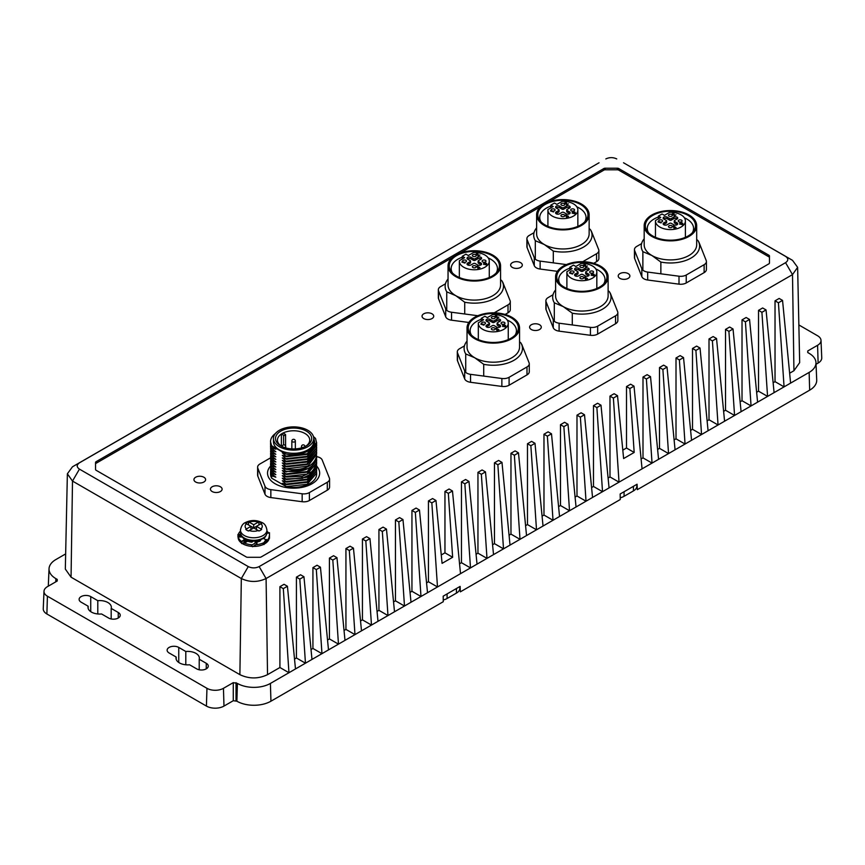 <?xml version="1.0" encoding="UTF-8"?>
<svg xmlns="http://www.w3.org/2000/svg" width="865" height="865" viewBox="0 0 865 865"><rect width="100%" height="100%" fill="white"/><g stroke="black" fill="none" stroke-linecap="round" stroke-linejoin="round"><path stroke-width="1.3" d="M443.258 599.964A11.667 6.736 0 0 0 447.086 598.494L456.439 593.098A11.667 6.736 0 0 0 459.856 588.33L459.856 586.546M620.227 497.786A11.667 6.736 0 0 0 624.065 496.315L633.418 490.92A11.667 6.736 0 0 0 636.835 486.152L636.835 484.368M531.326 329.522A5.839 3.374 0 0 0 537.684 330.246A5.839 3.374 0 0 0 541.285 327.143A5.839 3.374 0 0 0 539.576 324.753A5.839 3.374 0 0 0 533.218 324.029A5.839 3.374 0 0 0 529.607 327.143A5.839 3.374 0 0 0 531.326 329.522M798.86 324.948L817.587 335.761A11.667 6.736 180 0 1 821.004 340.356A11.667 6.736 180 0 1 817.587 345.286L807.759 350.963L807.759 352.552L809.132 353.342A23.344 13.472 180 0 1 815.965 362.543A23.344 13.472 180 0 1 809.132 372.404L270.41 683.426A23.344 13.472 180 0 1 237.41 683.426L233.28 682.636L223.451 688.313A11.667 6.736 180 0 1 206.951 688.313L47.413 596.201A11.667 6.736 180 0 1 43.996 591.271L43.25 608.733A12.413 7.169 0 0 0 46.883 613.977L206.421 706.078A12.413 7.169 0 0 0 223.981 706.078L233.28 700.715L236.88 701.201A24.09 13.905 0 0 0 270.94 701.201L443.28 601.705L443.183 596.169L460.115 586.394L460.342 591.855L620.259 499.527L620.162 493.991L637.083 484.216L637.321 489.677L637.083 484.216M815.965 362.543L816.711 379.995A24.09 13.905 0 0 1 809.662 390.169L637.321 489.677M816.041 364.262L818.117 363.062A12.413 7.169 0 0 0 821.75 357.818L821.004 340.356M807.759 352.552L807.759 350.963L807.856 352.606M793.94 370.728L792.502 274.616L797.627 267.328L799.671 362.63L793.94 370.728L789.637 373.226M43.996 591.271A11.667 6.736 180 0 1 47.413 586.675L57.241 580.999L57.241 579.409L55.868 578.62A23.344 13.472 180 0 1 49.035 568.759A23.344 13.472 180 0 1 55.868 559.558L65.654 553.903M72.498 466.776L79.439 462.829C76.488 464.916 76.488 467.014 79.439 469.122L72.498 481.07L71.06 577.182L239.886 674.657L241.324 578.534L72.498 481.07L67.373 473.782L72.498 466.776L599.056 162.771M57.144 581.053L57.241 579.409L57.241 580.999M71.06 577.182L65.329 569.073L67.373 473.782M239.886 674.657C249.109 679.003 258.332 679.003 267.534 674.657L279.914 667.51L279.914 586.675L284.044 584.297L287.429 586.254L295.484 668.959M287.429 586.254L283.309 588.633L288.953 672.721L279.914 667.51M196.636 668.85A6.812 3.925 0 0 0 204.054 669.705A6.812 3.925 0 0 0 208.26 666.072A6.812 3.925 0 0 0 206.259 663.293L199.21 659.227A11.667 6.736 0 0 0 199.361 658.135A11.667 6.736 0 0 0 195.944 653.367A11.667 6.736 0 0 0 185.802 651.486L178.752 647.42A6.812 3.925 0 0 0 171.335 646.566A6.812 3.925 0 0 0 167.129 650.199A6.812 3.925 0 0 0 169.129 652.978L176.179 657.043A11.667 6.736 0 0 0 176.028 658.135A11.667 6.736 0 0 0 179.444 662.904A11.667 6.736 0 0 0 189.586 664.785L196.636 668.85M90.739 596.601L97.788 600.667A11.667 6.736 0 0 1 107.93 602.548A11.667 6.736 0 0 1 111.347 607.317A11.667 6.736 0 0 1 111.185 608.409L118.246 612.474A6.812 3.925 0 0 1 120.235 615.253A6.812 3.925 0 0 1 116.029 618.886A6.812 3.925 0 0 1 108.612 618.032L101.562 613.966A11.667 6.736 0 0 1 91.42 612.085A11.667 6.736 0 0 1 88.003 607.317A11.667 6.736 0 0 1 88.154 606.224L81.105 602.159A6.812 3.925 0 0 1 79.115 599.38A6.812 3.925 0 0 1 83.31 595.747A6.812 3.925 0 0 1 90.739 596.601L90.739 611.652M460.115 586.394L460.342 591.855M283.309 588.633L279.914 586.675M642.057 468.862L634.013 386.158L629.882 388.536L626.498 386.579L626.498 448.016L622.811 450.146M626.498 386.579L630.617 384.201L634.013 386.158M642.998 457.877L652.037 463.099L646.393 379.011L642.998 377.054L642.998 457.877L641.095 458.98M642.998 377.054L647.128 374.675L650.512 376.632L646.393 379.011M659.498 448.351L668.537 453.574L662.893 369.485L659.498 367.528L659.498 448.351L657.605 449.454M659.498 367.528L663.628 365.138L667.023 367.095L662.893 369.485M676.008 438.825L685.048 444.048L679.393 359.959L676.008 357.991L676.008 438.825L674.105 439.917M676.008 357.991L680.128 355.612L683.523 357.569L679.393 359.959M692.508 429.3L701.547 434.511L695.903 350.422L692.508 348.465L692.508 429.3L690.616 430.392M692.508 348.465L696.639 346.087L700.023 348.044L695.903 350.422M709.008 419.763L718.047 424.985L712.403 340.897L709.008 338.939L709.008 419.763L707.116 420.866M709.008 338.939L713.138 336.561L716.534 338.518L712.403 340.897M725.519 410.237L734.558 415.46L728.914 331.371L725.519 329.414L725.519 410.237L723.616 411.34M725.519 329.414L729.638 327.024L733.033 328.992L728.914 331.371M742.019 400.711L751.058 405.934L745.414 321.845L742.019 319.877L742.019 400.711L740.126 401.803M742.019 319.877L746.149 317.498L749.544 319.455L745.414 321.845M758.529 391.185L767.569 396.397L761.914 312.308L758.529 310.351L758.529 391.185L756.626 392.278M758.529 310.351L762.649 307.972L766.044 309.93L761.914 312.308M775.029 381.649L784.068 386.871L778.424 302.782L782.544 300.404L779.16 298.447L775.029 300.825L775.029 381.649L773.126 382.752M623.524 162.771L785.561 256.386C788.512 258.484 788.512 260.581 785.561 262.679L792.502 274.616L266.085 578.534L267.534 674.657M296.414 657.973L305.453 663.196L299.809 579.107L296.414 577.15L296.414 657.973L294.522 659.076M296.414 577.15L300.544 574.771L303.939 576.728L311.984 659.422M312.925 648.447L321.964 653.67L316.32 569.581L312.925 567.624L312.925 648.447L311.022 649.539M312.925 567.624L317.044 565.234L320.439 567.191L328.495 649.896M329.424 638.921L338.464 644.144L332.82 560.055L329.424 558.087L329.424 638.921L327.532 640.014M329.424 558.087L333.555 555.708L336.95 557.666L344.994 640.37M345.935 629.396L354.974 634.607L349.319 550.518L345.935 548.561L345.935 629.396L344.032 630.488M345.935 548.561L350.055 546.183L353.45 548.14L361.494 630.845M362.435 619.859L371.474 625.081L365.83 540.993L362.435 539.036L362.435 619.859L360.532 620.962M362.435 539.036L366.555 536.657L369.95 538.614L378.005 621.308M378.935 610.333L387.974 615.556L382.33 531.467L378.935 529.51L378.935 610.333L377.043 611.436M378.935 529.51L383.065 527.12L386.46 529.088L394.505 611.782M395.446 600.807L404.485 606.03L398.83 521.941L395.446 519.973L395.446 600.807L393.543 601.899M395.446 519.973L399.565 517.594L402.96 519.551L411.005 602.256M411.945 591.282L420.985 596.493L415.341 512.404L411.945 510.447L411.945 591.282L410.042 592.374M411.945 510.447L416.076 508.069L419.46 510.026L427.515 592.73M460.515 573.668L452.471 490.974L448.34 493.353L444.956 491.396L444.956 552.832L452.633 557.265L442.08 563.364L435.971 500.5L431.84 502.879L428.445 500.921L428.445 581.745L426.553 582.848M428.445 500.921L432.576 498.543L435.971 500.5M444.956 552.832L441.269 554.962M444.956 491.396L449.076 489.006L452.471 490.974M461.456 562.693L470.495 567.916L464.851 483.827L461.456 481.87L461.456 562.693L459.553 563.785M461.456 481.87L465.586 479.48L468.971 481.437L477.026 564.142M477.956 553.168L486.995 558.379L481.351 474.29L477.956 472.333L477.956 553.168L476.064 554.26M477.956 472.333L482.086 469.954L485.481 471.912L493.526 554.616M494.466 543.642L503.506 548.853L497.862 464.764L494.466 462.807L494.466 543.642L492.563 544.734M494.466 462.807L498.586 460.429L501.981 462.386L510.026 545.091M510.966 534.105L520.006 539.327L514.361 455.239L510.966 453.282L510.966 534.105L509.074 535.208M510.966 453.282L515.097 450.892L518.481 452.86L526.536 535.554M527.477 524.579L536.505 529.802L530.861 445.713L527.477 443.756L527.477 524.579L525.574 525.671M527.477 443.756L531.597 441.366L534.992 443.323L543.036 526.028M543.977 515.053L553.016 520.265L547.372 436.176L543.977 434.219L543.977 515.053L542.074 516.146M543.977 434.219L548.096 431.84L551.492 433.798L559.547 516.502M560.477 505.528L569.516 510.739L563.872 426.65L560.477 424.693L560.477 505.528L558.585 506.62M560.477 424.693L564.607 422.315L568.002 424.272L576.047 506.977M576.987 495.991L586.027 501.213L580.372 417.125L576.987 415.168L576.987 495.991L575.084 497.094M576.987 415.168L581.107 412.789L584.502 414.746L592.547 497.44M593.487 486.465L602.527 491.688L596.882 407.599L593.487 405.642L593.487 486.465L591.584 487.557M593.487 405.642L597.618 403.252L601.002 405.209L609.057 487.914M626.498 448.016L634.175 452.46L623.622 458.547L617.513 395.683L613.382 398.073L609.987 396.105L609.987 476.939L608.095 478.031M609.987 396.105L614.118 393.726L617.513 395.683M609.987 476.939L619.026 482.151L613.382 398.073M634.175 452.46L629.882 388.536M650.512 376.632L658.568 459.326M667.023 367.095L675.068 449.8M683.523 357.569L691.568 440.274M700.023 348.044L708.078 430.748M716.534 338.518L724.578 421.223M733.033 328.992L741.089 411.686M749.544 319.455L757.589 402.16M766.044 309.93L774.088 392.634M775.029 300.825L778.424 302.782M782.544 300.404L790.599 383.108M601.002 405.209L596.882 407.599M584.502 414.746L580.372 417.125M568.002 424.272L563.872 426.65M551.492 433.798L547.372 436.176M534.992 443.323L530.861 445.713M518.481 452.86L514.361 455.239M501.981 462.386L497.862 464.764M485.481 471.912L481.351 474.29M468.971 481.437L464.851 483.827M428.445 581.745L437.485 586.967L431.84 502.879M452.633 557.265L448.34 493.353M419.46 510.026L415.341 512.404M402.96 519.551L398.83 521.941M386.46 529.088L382.33 531.467M369.95 538.614L365.83 540.993M353.45 548.14L349.319 550.518M336.95 557.666L332.82 560.055M320.439 567.191L316.32 569.581M303.939 576.728L299.809 579.107M259.154 566.597C255.51 568.294 251.877 568.294 248.266 566.597L241.324 578.534C249.542 582.415 257.802 582.415 266.085 578.534L259.154 566.597L785.561 262.679M79.439 462.829L598.904 162.858M616.745 158.922C613.123 157.214 609.49 157.214 605.835 158.922M623.676 162.858L792.502 260.322L797.627 267.328M248.266 566.597L79.439 469.122M617.361 169.799L617.361 168.221A1.946 1.125 0 0 1 618.735 168.545L768.888 255.229A1.946 1.125 0 0 1 769.45 256.029L769.45 263.036A1.946 1.125 0 0 1 768.888 263.825L261.154 556.963A1.946 1.125 0 0 1 259.781 557.287L247.639 557.287A1.946 1.125 0 0 1 246.266 556.963L96.112 470.279A1.946 1.125 0 0 1 95.55 469.479L95.55 462.472A1.946 1.125 0 0 1 96.112 461.683L603.846 168.545A1.946 1.125 0 0 1 605.219 168.221L605.219 169.799L617.361 169.799A1.946 1.125 180 0 1 618.735 170.135L768.888 256.819A1.946 1.125 180 0 1 769.45 257.608M617.361 168.221L605.219 168.221M95.55 464.062A1.946 1.125 180 0 1 96.112 463.262L452.265 257.651M460.05 253.153L540.83 206.519M548.615 202.021L603.846 170.135A1.946 1.125 180 0 1 605.219 169.799M628.174 273.61A5.839 3.374 0 0 0 621.816 272.875A5.839 3.374 0 0 0 618.205 275.989A5.839 3.374 0 0 0 619.913 278.368A5.839 3.374 0 0 0 626.282 279.103A5.839 3.374 0 0 0 629.882 275.989A5.839 3.374 0 0 0 628.174 273.61M432.013 313.811A5.839 3.374 0 0 0 425.656 313.076A5.839 3.374 0 0 0 422.044 316.19A5.839 3.374 0 0 0 423.764 318.569A5.839 3.374 0 0 0 430.121 319.304A5.839 3.374 0 0 0 433.722 316.19A5.839 3.374 0 0 0 432.013 313.811M241.93 543.307A15.559 8.985 0 0 0 242.708 543.793A15.559 8.985 0 0 0 252.202 546.377M252.753 546.41A15.559 8.985 0 0 0 263.749 544.301M264.193 544.074A15.559 8.985 0 0 0 269.264 537.684M238.145 536.97L238.145 537.435A15.559 8.985 0 0 0 241.443 542.961M520.611 262.657A5.839 3.374 0 0 0 514.253 261.922A5.839 3.374 0 0 0 510.642 265.036A5.839 3.374 0 0 0 512.35 267.415A5.839 3.374 0 0 0 518.719 268.15A5.839 3.374 0 0 0 522.319 265.036A5.839 3.374 0 0 0 520.611 262.657M220.402 486.768A5.839 3.374 0 0 0 214.044 486.043A5.839 3.374 0 0 0 210.444 489.147A5.839 3.374 0 0 0 212.152 491.536A5.839 3.374 0 0 0 218.51 492.261A5.839 3.374 0 0 0 222.11 489.147A5.839 3.374 0 0 0 220.402 486.768M203.902 477.242A5.839 3.374 0 0 0 197.544 476.507A5.839 3.374 0 0 0 193.944 479.621A5.839 3.374 0 0 0 195.652 482A5.839 3.374 0 0 0 202.01 482.735A5.839 3.374 0 0 0 205.611 479.621A5.839 3.374 0 0 0 203.902 477.242M266.939 531.121A15.559 8.985 180 0 1 268.301 532.732M269.264 535.857A15.559 8.985 180 0 1 265.966 541.393M263.663 542.755A15.559 8.985 180 0 1 255.024 544.799M251.985 544.777A15.559 8.985 180 0 1 243.584 542.679M241.422 541.36A15.559 8.985 180 0 1 238.264 536.97M238.264 534.775A15.559 8.985 180 0 1 240.481 531.121M88.154 606.224L88.154 608.409M97.788 613.966L97.788 600.667M111.185 608.409L111.185 618.972M199.21 659.227L199.21 669.791M185.802 664.785L185.802 651.486M176.179 657.043L176.179 659.227M273.459 438.501L273.459 441.68A20.133 11.623 0 0 0 279.363 449.897A20.133 11.623 0 0 0 301.301 452.417A20.133 11.623 0 0 0 313.725 441.68L313.725 438.501A20.133 11.623 180 0 1 301.301 449.238A20.133 11.623 180 0 1 279.363 446.718A20.133 11.623 180 0 1 273.459 438.501A20.133 11.623 180 0 1 285.893 427.764A20.133 11.623 180 0 1 307.832 430.283A20.133 11.623 180 0 1 313.725 438.501M313.649 437.506L314.622 441.68C315.747 449.811 300.274 456.882 285.904 453.995L271.664 445.767A23.052 13.31 180 0 1 270.55 441.68A23.052 13.31 180 0 1 275.438 433.484M316.633 442.945L315.52 438.414L313.454 436.62M270.604 470.895L270.55 474.074A23.052 13.31 0 0 0 271.664 478.172L271.664 475.826L275.838 477.177L271.664 473.912L270.55 469.63M270.55 471.858L271.664 475.826M270.604 468.354L271.664 473.912M271.664 473.274L275.838 474.636L271.664 471.371L270.604 465.824M270.55 464.548L271.664 468.83L275.838 472.095L271.664 470.744L271.664 471.371M271.664 470.744L270.55 466.776M270.55 464.862L271.664 468.83M270.55 464.235L270.604 463.272M271.664 468.203L275.838 469.554L271.664 466.289L270.604 460.742M270.55 461.694L271.664 466.289M271.664 465.662L275.838 467.014L271.664 463.748L270.604 458.201M270.55 459.153L271.664 463.748M271.664 463.11L275.838 464.473L271.664 461.207L270.604 455.65M270.55 456.612L271.664 461.207M271.664 460.569L275.838 461.932L271.664 458.666L270.604 453.109M270.55 454.071L271.664 458.666M271.664 458.039L275.838 459.391L271.664 456.125L270.604 450.579M270.55 451.53L271.664 456.125M271.664 455.498L275.838 456.85L271.664 453.584L270.604 448.038M270.55 448.989L271.664 453.584M271.664 452.946L275.838 454.309L271.664 451.043L270.55 446.762M270.55 447.075L271.664 451.043M270.55 446.448L270.604 445.497M271.664 450.416L275.838 451.768L271.664 448.503L270.55 444.221M270.55 444.534L271.664 448.503M270.55 443.907L270.604 442.956M271.664 447.875L275.838 449.227L271.664 445.962L270.55 441.842M285.904 453.995L282.336 452.795L286.51 456.688L282.325 455.336L286.51 459.229L282.325 457.877L286.51 461.769L282.325 460.418L286.51 464.31L282.336 462.959L286.51 466.851L282.325 465.5L286.51 469.392L282.325 468.041L286.51 471.933L282.336 470.582L286.51 474.474L282.325 473.123L286.51 477.015L282.325 475.664L286.51 479.556L282.325 478.204L286.51 482.097L282.336 480.745L286.51 484.638L282.336 483.286L286.51 486.736L271.664 478.172M316.644 442.631L307.14 453.779L286.51 456.06M316.644 443.269L307.151 454.417L286.51 456.688M316.59 444.221L316.644 445.172L307.118 456.331L286.51 458.601M316.633 445.497L307.129 456.958L286.51 459.229M316.59 446.762L316.644 447.724L307.27 458.807L286.51 461.142M286.51 461.769L307.259 459.445L316.633 448.027M316.59 449.303L316.644 450.265L307.161 461.391L286.51 463.683M286.51 464.31L307.064 462.061L316.633 450.579M316.59 451.844L316.644 452.795L307.043 463.986L286.51 466.224M286.51 466.851L307.183 464.559L316.633 453.119M316.59 454.385L307.81 466.181L286.51 468.765M286.51 469.392C303.875 470.787 313.919 466.311 316.644 455.974L316.633 455.671M316.59 456.925L316.644 457.877C313.93 468.214 303.885 472.69 286.51 471.306M286.51 471.663L308.048 468.603M316.547 459.153L316.644 460.418L307.151 471.566L286.51 473.847M286.51 474.474L307.151 472.193L316.633 460.731M316.59 462.007L316.644 462.959L307.097 474.128L286.51 476.388M286.51 477.015L302.415 476.366L312.773 471.209L316.633 463.272M316.59 464.548L312.806 473.09L302.415 478.269L286.51 478.929M286.51 479.556L307.237 477.242L316.633 465.813M316.59 467.089L316.644 468.052L307.226 479.156L286.51 481.47M286.51 482.097L307.216 479.783L316.633 468.354M316.59 469.63L316.644 470.582L307.14 481.729L286.51 484.011M286.51 484.638L307.118 482.367L316.633 470.906M316.59 472.171L316.644 473.123L307.107 484.292L286.51 486.552M286.51 486.736A23.052 13.31 0 0 0 316.644 474.074L316.644 473.123M292.5 428.078A18.089 10.445 0 0 0 280.801 431.116A18.089 10.445 0 0 0 275.535 437.874A18.089 10.445 0 0 0 280.801 445.886A18.089 10.445 0 0 0 306.383 445.886L306.383 445.886A18.089 10.445 0 0 0 310.092 434.219A18.089 10.445 0 0 0 292.5 428.078M282.174 433.506A16.143 9.32 180 0 1 283.028 433.041L285.234 434.317A1.168 0.67 180 0 1 283.579 435.268L281.385 433.992A16.143 9.32 180 0 1 282.174 433.506M281.385 446.189L281.385 433.992A16.143 9.32 0 0 0 277.481 439.528A16.143 9.32 0 0 0 277.449 440.09A16.143 9.32 0 0 0 281.525 446.286M305.659 446.286A16.143 9.32 0 0 0 309.735 440.09A16.143 9.32 0 0 0 305.01 433.506A16.143 9.32 0 0 0 292.619 430.792A16.143 9.32 0 0 0 283.028 433.041M478.107 261.122A1.168 0.67 180 0 1 478.453 260.646L480.918 259.219A2.346 1.352 0 0 0 481.61 258.257A2.346 1.352 0 0 0 480.161 257.002A2.346 1.352 0 0 0 477.599 257.305L475.134 258.721A1.168 0.67 180 0 1 473.479 258.721L471.014 257.305A2.346 1.352 0 0 0 467.695 257.305A2.346 1.352 0 0 0 467.014 258.257A2.346 1.352 0 0 0 467.695 259.219L470.171 260.646A1.168 0.67 180 0 1 470.171 261.598L467.695 263.025A2.346 1.352 0 0 0 467.014 263.976A2.346 1.352 0 0 0 468.462 265.231A2.346 1.352 0 0 0 471.014 264.939L473.479 263.511A1.168 0.67 180 0 1 475.134 263.511L477.599 264.939A2.346 1.352 0 0 0 480.918 264.939A2.346 1.352 0 0 0 481.61 263.976A2.346 1.352 0 0 0 480.918 263.025L478.453 261.598A1.168 0.67 180 0 1 478.107 261.122L478.107 262.701A1.168 0.67 0 0 0 478.453 263.187L480.918 264.603A2.346 1.352 180 0 1 481.167 264.766M467.457 264.766A2.346 1.352 180 0 1 467.695 264.603L470.171 263.187A1.168 0.67 0 0 0 470.506 262.701L470.506 261.122M467.457 259.057A2.346 1.352 180 0 1 467.695 258.884A2.346 1.352 180 0 1 471.014 258.884L473.479 260.311A1.168 0.67 0 0 0 475.134 260.311L477.599 258.884A2.346 1.352 180 0 1 481.167 259.057M462.267 259.024L462.267 256.289L464.635 257.662L459.358 260.7A14.965 8.639 180 0 0 459.347 261.122L459.347 277.503M462.267 256.289L465.943 254.159L468.311 255.532L473.598 252.483A14.965 8.639 180 0 1 489.276 261.122A14.965 8.639 180 0 1 484.897 267.231A14.965 8.639 180 0 1 468.581 269.101A14.965 8.639 180 0 1 459.347 261.122M484.043 263.068L486.487 263.674L486.368 264.42L484.908 264.647L486.638 264.582L486.703 263.522L485.276 262.863L483.762 262.906L483.892 263.652M485.027 263.003L484.768 263.663M486.487 263.674L486.368 264.712M486.638 264.582L486.638 265.22M483.643 264.43L483.643 263.793M461.867 262.073L465.002 263.111L462.256 261.522L461.867 262.073M482.67 260.322A1.946 1.125 0 0 0 482.097 261.122A1.946 1.125 0 0 0 483.297 262.16A1.946 1.125 0 0 0 485.427 261.911A1.946 1.125 0 0 0 485.989 261.122A1.946 1.125 0 0 0 484.789 260.084A1.946 1.125 0 0 0 482.67 260.322M463.197 260.322A1.946 1.125 0 0 0 462.624 261.122A1.946 1.125 0 0 0 463.824 262.16A1.946 1.125 0 0 0 465.943 261.911A1.946 1.125 0 0 0 466.516 261.122A1.946 1.125 0 0 0 465.316 260.084A1.946 1.125 0 0 0 463.197 260.322M472.939 254.699A1.946 1.125 0 0 0 472.366 255.499A1.946 1.125 0 0 0 473.566 256.537A1.946 1.125 0 0 0 475.685 256.289A1.946 1.125 0 0 0 476.258 255.499A1.946 1.125 0 0 0 475.058 254.461A1.946 1.125 0 0 0 472.939 254.699M472.939 265.944A1.946 1.125 0 0 0 472.366 266.744A1.946 1.125 0 0 0 473.566 267.772A1.946 1.125 0 0 0 475.685 267.534A1.946 1.125 0 0 0 476.258 266.744A1.946 1.125 0 0 0 475.058 265.706A1.946 1.125 0 0 0 472.939 265.944M476.453 254.061L477.61 254.04L478.01 256.094L479.88 255.013L478.313 255.597L477.837 253.878L476.193 253.888L476.453 254.797M476.193 254.386L476.204 254.937M477.794 268.237L479.978 267.707L477.156 266.085L477.794 268.237M496.218 272.94A23.15 13.364 0 0 0 497.451 268.637A23.15 13.364 0 0 0 490.671 259.186A23.15 13.364 0 0 0 488.249 257.965M462.267 257.219A23.15 13.364 0 0 0 451.162 268.637A23.15 13.364 0 0 0 452.406 272.94M492.055 255.64A25.085 14.489 0 0 0 460.083 253.953A25.085 14.489 0 0 0 451.4 271.794A25.085 14.489 0 0 0 456.569 276.13A25.085 14.489 0 0 0 497.213 271.794A25.085 14.489 0 0 0 492.055 255.64M492.877 255.164A26.253 15.159 180 0 1 500.565 265.879A26.253 15.159 180 0 1 484.357 279.892A26.253 15.159 180 0 1 455.747 276.605A26.253 15.159 180 0 1 448.048 265.879A26.253 15.159 180 0 1 455.747 255.164A26.253 15.159 180 0 1 492.877 255.164M500.565 279.676L501.873 280.79A29.172 16.846 180 0 1 503.484 286.315A29.172 16.846 180 0 1 494.942 298.22A29.172 16.846 180 0 1 464.732 302.22L455.747 295.657A26.253 15.159 0 0 0 484.357 298.944A26.253 15.159 0 0 0 500.565 284.942L500.565 265.879M448.048 265.879L448.048 284.942A26.253 15.159 0 0 0 455.747 295.657L446.751 291.84L446.751 310.297M446.751 291.84A29.172 16.846 180 0 1 445.14 286.315A29.172 16.846 180 0 1 448.048 278.973M464.732 313.995L464.732 302.22M486.054 263.966L486.703 264.16M486.368 265.058L486.487 264.312M484.768 264.301L485.027 263.641M476.453 254.688L476.453 255.424M476.204 255.575L476.193 254.526M477.837 254.515L478.313 255.597M477.621 266.636L478.81 267.328L477.988 267.793L477.621 266.636L477.913 268.172M566.683 209.979A1.168 0.67 180 0 1 567.018 209.503L569.494 208.076A2.346 1.352 0 0 0 570.176 207.124A2.346 1.352 0 0 0 568.727 205.87A2.346 1.352 0 0 0 566.175 206.162L563.71 207.589A1.168 0.67 180 0 1 562.055 207.589L559.59 206.162A2.346 1.352 0 0 0 556.271 206.162A2.346 1.352 0 0 0 555.579 207.124A2.346 1.352 0 0 0 556.271 208.076L558.736 209.503A1.168 0.67 180 0 1 558.736 210.454L556.271 211.882A2.346 1.352 0 0 0 555.579 212.844A2.346 1.352 0 0 0 557.028 214.088A2.346 1.352 0 0 0 559.59 213.796L562.055 212.368A1.168 0.67 180 0 1 563.71 212.368L566.175 213.796A2.346 1.352 0 0 0 569.494 213.796A2.346 1.352 0 0 0 570.176 212.844A2.346 1.352 0 0 0 569.494 211.882L567.018 210.454A1.168 0.67 180 0 1 566.683 209.979L566.683 211.568A1.168 0.67 0 0 0 567.018 212.044L569.494 213.471A2.346 1.352 180 0 1 569.732 213.633M556.022 213.633A2.346 1.352 180 0 1 556.271 213.471L558.736 212.044A1.168 0.67 0 0 0 559.082 211.568L559.082 209.979M556.022 207.914A2.346 1.352 180 0 1 556.271 207.751A2.346 1.352 180 0 1 559.59 207.751L562.055 209.179A1.168 0.67 0 0 0 563.71 209.179L566.175 207.751A2.346 1.352 180 0 1 569.732 207.914M550.832 207.892L550.832 205.146L553.211 206.519L547.934 209.568A14.965 8.639 180 0 0 547.913 209.979L547.913 226.371M550.832 205.146L554.508 203.026L556.887 204.399L562.163 201.35A14.965 8.639 180 0 1 577.852 209.979A14.965 8.639 180 0 1 573.463 216.088A14.965 8.639 180 0 1 557.157 217.969A14.965 8.639 180 0 1 547.913 209.979M572.608 211.936L575.052 212.541L574.933 213.287L573.484 213.514L575.214 213.45L575.279 212.39L573.841 211.72L572.327 211.774L572.457 212.509M573.592 211.86L573.344 212.531M575.052 212.541L574.933 213.579M575.214 213.45L575.214 214.088M572.208 213.287L572.208 212.649M550.432 210.93L553.578 211.968L550.821 210.379L550.432 210.93M571.246 209.189A1.946 1.125 0 0 0 570.673 209.979A1.946 1.125 0 0 0 571.873 211.017A1.946 1.125 0 0 0 573.992 210.779A1.946 1.125 0 0 0 574.565 209.979A1.946 1.125 0 0 0 573.365 208.941A1.946 1.125 0 0 0 571.246 209.189M551.773 209.189A1.946 1.125 0 0 0 551.2 209.979A1.946 1.125 0 0 0 552.4 211.017A1.946 1.125 0 0 0 554.519 210.779A1.946 1.125 0 0 0 555.092 209.979A1.946 1.125 0 0 0 553.892 208.941A1.946 1.125 0 0 0 551.773 209.189M561.504 203.567A1.946 1.125 0 0 0 560.931 204.356A1.946 1.125 0 0 0 562.131 205.394A1.946 1.125 0 0 0 564.25 205.156A1.946 1.125 0 0 0 564.823 204.356A1.946 1.125 0 0 0 563.623 203.318A1.946 1.125 0 0 0 561.504 203.567M561.504 214.812A1.946 1.125 0 0 0 560.931 215.601A1.946 1.125 0 0 0 562.131 216.639A1.946 1.125 0 0 0 564.25 216.401A1.946 1.125 0 0 0 564.823 215.601A1.946 1.125 0 0 0 563.623 214.563A1.946 1.125 0 0 0 561.504 214.812M565.029 202.918L566.186 202.897L566.575 204.962L568.446 203.881L566.889 204.454L566.413 202.745L564.759 202.756L565.029 203.653M564.759 203.243L564.78 203.794M566.359 217.104L568.543 216.574L565.721 214.942L566.359 217.104M584.794 221.808A23.15 13.364 0 0 0 586.027 217.493A23.15 13.364 0 0 0 579.247 208.043A23.15 13.364 0 0 0 576.814 206.822M550.832 206.086A23.15 13.364 0 0 0 539.738 217.493A23.15 13.364 0 0 0 540.971 221.808M580.62 204.508A25.085 14.489 0 0 0 548.648 202.81A25.085 14.489 0 0 0 539.976 220.662A25.085 14.489 0 0 0 545.134 224.987A25.085 14.489 0 0 0 585.789 220.662A25.085 14.489 0 0 0 580.62 204.508M581.442 204.032A26.253 15.159 180 0 1 589.141 214.747A26.253 15.159 180 0 1 572.933 228.749A26.253 15.159 180 0 1 544.312 225.462A26.253 15.159 180 0 1 536.624 214.747A26.253 15.159 180 0 1 544.312 204.032A26.253 15.159 180 0 1 581.442 204.032M589.141 228.544L590.438 229.647A29.172 16.846 180 0 1 592.06 235.183A29.172 16.846 180 0 1 583.507 247.087A29.172 16.846 180 0 1 553.308 251.088L544.312 244.525A26.253 15.159 0 0 0 572.933 247.812A26.253 15.159 0 0 0 589.141 233.799L589.141 214.747M536.624 214.747L536.624 233.799A26.253 15.159 0 0 0 544.312 244.525L535.316 240.708L535.316 259.165M535.316 240.708A29.172 16.846 180 0 1 533.705 235.183A29.172 16.846 180 0 1 536.624 227.841M553.308 262.863L553.308 251.088M574.62 212.833L575.279 213.017M574.933 213.915L575.052 213.179M573.344 213.168L573.592 212.498M565.029 203.556L565.029 204.291M564.78 204.432L564.759 203.383M566.413 203.383L566.867 204.789M567.948 215.861L567.905 216.488M566.186 215.493L567.386 216.185L566.564 216.661L566.186 215.493L566.478 217.039M497.094 323.207A1.168 0.67 180 0 1 497.429 322.732L499.905 321.304A2.346 1.352 0 0 0 500.586 320.353A2.346 1.352 0 0 0 499.137 319.099A2.346 1.352 0 0 0 496.586 319.39L494.11 320.818A1.168 0.67 180 0 1 492.466 320.818L489.99 319.39A2.346 1.352 0 0 0 486.681 319.39A2.346 1.352 0 0 0 485.989 320.353A2.346 1.352 0 0 0 486.681 321.304L489.147 322.732A1.168 0.67 180 0 1 489.147 323.683L486.681 325.11A2.346 1.352 0 0 0 485.989 326.073A2.346 1.352 0 0 0 487.438 327.316A2.346 1.352 0 0 0 489.99 327.024L492.466 325.597A1.168 0.67 180 0 1 494.11 325.597L496.586 327.024A2.346 1.352 0 0 0 499.905 327.024A2.346 1.352 0 0 0 500.586 326.073A2.346 1.352 0 0 0 499.905 325.11L497.429 323.683A1.168 0.67 180 0 1 497.094 323.207L497.094 324.797A1.168 0.67 0 0 0 497.429 325.272L499.905 326.7A2.346 1.352 180 0 1 500.143 326.862M486.433 326.862A2.346 1.352 180 0 1 486.681 326.7L489.147 325.272A1.168 0.67 0 0 0 489.493 324.797L489.493 323.207M486.433 321.142A2.346 1.352 180 0 1 486.681 320.98A2.346 1.352 180 0 1 489.99 320.98L492.466 322.407A1.168 0.67 0 0 0 494.11 322.407L496.586 320.98A2.346 1.352 180 0 1 500.143 321.142M481.243 321.12L481.243 318.374L483.621 319.747L478.334 322.796A14.965 8.639 180 0 0 478.323 323.207L478.323 339.599M481.243 318.374L484.919 316.255L487.298 317.628L492.574 314.579A14.965 8.639 180 0 1 508.252 323.207A14.965 8.639 180 0 1 503.873 329.316A14.965 8.639 180 0 1 487.557 331.198A14.965 8.639 180 0 1 478.323 323.207M503.019 325.164L505.463 325.77L505.344 326.516L503.895 326.743L505.625 326.678L505.69 325.618L504.252 324.948L502.738 325.002L502.868 325.737M504.003 325.089L503.754 325.759M505.463 325.77L505.344 326.808M505.625 326.678L505.625 327.316M502.619 326.516L502.619 325.878M480.843 324.159L483.989 325.197L481.232 323.607L480.843 324.159M501.646 322.418A1.946 1.125 0 0 0 501.084 323.207A1.946 1.125 0 0 0 502.284 324.245A1.946 1.125 0 0 0 504.403 324.007A1.946 1.125 0 0 0 504.976 323.207A1.946 1.125 0 0 0 503.765 322.169A1.946 1.125 0 0 0 501.646 322.418M482.173 322.418A1.946 1.125 0 0 0 481.61 323.207A1.946 1.125 0 0 0 482.811 324.245A1.946 1.125 0 0 0 484.93 324.007A1.946 1.125 0 0 0 485.492 323.207A1.946 1.125 0 0 0 484.292 322.169A1.946 1.125 0 0 0 482.173 322.418M491.915 316.795A1.946 1.125 0 0 0 491.342 317.585A1.946 1.125 0 0 0 492.542 318.623A1.946 1.125 0 0 0 494.661 318.385A1.946 1.125 0 0 0 495.234 317.585A1.946 1.125 0 0 0 494.034 316.547A1.946 1.125 0 0 0 491.915 316.795M491.915 328.04A1.946 1.125 0 0 0 491.342 328.83A1.946 1.125 0 0 0 492.542 329.868A1.946 1.125 0 0 0 494.661 329.63A1.946 1.125 0 0 0 495.234 328.83A1.946 1.125 0 0 0 494.034 327.792A1.946 1.125 0 0 0 491.915 328.04M495.44 316.147L496.596 316.125L496.986 318.19L498.856 317.109L497.289 317.682L496.813 315.974L495.169 315.985L495.44 316.882M495.169 316.471L495.191 317.022M496.769 330.333L498.954 329.803L496.132 328.17L496.769 330.333M515.194 335.036A23.15 13.364 0 0 0 516.437 330.722A23.15 13.364 0 0 0 509.658 321.272A23.15 13.364 0 0 0 507.225 320.061M481.243 319.315A23.15 13.364 0 0 0 470.138 330.722A23.15 13.364 0 0 0 471.382 335.036M511.031 317.736A25.085 14.489 0 0 0 479.059 316.039A25.085 14.489 0 0 0 470.387 333.89A25.085 14.489 0 0 0 475.545 338.215A25.085 14.489 0 0 0 516.189 333.89A25.085 14.489 0 0 0 511.031 317.736M511.853 317.26A26.253 15.159 180 0 1 519.551 327.976A26.253 15.159 180 0 1 503.333 341.978A26.253 15.159 180 0 1 474.723 338.691A26.253 15.159 180 0 1 467.035 327.976A26.253 15.159 180 0 1 474.723 317.26A26.253 15.159 180 0 1 511.853 317.26M519.551 341.772L520.849 342.875A29.172 16.846 180 0 1 522.46 348.411A29.172 16.846 180 0 1 513.918 360.316A29.172 16.846 180 0 1 483.719 364.316L474.723 357.753A26.253 15.159 0 0 0 503.333 361.04A26.253 15.159 0 0 0 519.551 347.027L519.551 327.976M467.035 327.976L467.035 347.027A26.253 15.159 0 0 0 474.723 357.753L465.727 353.936L465.727 372.393M465.727 353.936A29.172 16.846 180 0 1 464.116 348.411A29.172 16.846 180 0 1 467.035 341.07M483.719 376.091L483.719 364.316M505.03 326.062L505.69 326.246M505.344 327.143L505.463 326.408M503.754 326.397L504.003 325.727M495.44 316.785L495.44 317.52M495.191 317.66L495.169 316.612M496.813 316.612L497.289 317.682M496.596 328.722L497.786 329.414L496.975 329.889L496.596 328.722L496.888 330.268M585.659 272.075A1.168 0.67 180 0 1 586.005 271.599L588.47 270.172A2.346 1.352 0 0 0 589.162 269.22A2.346 1.352 0 0 0 587.713 267.966A2.346 1.352 0 0 0 585.151 268.258L582.686 269.685A1.168 0.67 180 0 1 581.031 269.685L578.566 268.258A2.346 1.352 0 0 0 575.247 268.258A2.346 1.352 0 0 0 574.565 269.22A2.346 1.352 0 0 0 575.247 270.172L577.712 271.599A1.168 0.67 180 0 1 577.712 272.551L575.247 273.978A2.346 1.352 0 0 0 574.565 274.929A2.346 1.352 0 0 0 576.004 276.184A2.346 1.352 0 0 0 578.566 275.892L581.031 274.464A1.168 0.67 180 0 1 582.686 274.464L585.151 275.892A2.346 1.352 0 0 0 588.47 275.892A2.346 1.352 0 0 0 589.162 274.929A2.346 1.352 0 0 0 588.47 273.978L586.005 272.551A1.168 0.67 180 0 1 585.659 272.075L585.659 273.664A1.168 0.67 0 0 0 586.005 274.14L588.47 275.567A2.346 1.352 180 0 1 588.708 275.73M575.009 275.73A2.346 1.352 180 0 1 575.247 275.567L577.712 274.14A1.168 0.67 0 0 0 578.058 273.664L578.058 272.075M575.009 270.01A2.346 1.352 180 0 1 575.247 269.848A2.346 1.352 180 0 1 578.566 269.848L581.031 271.275A1.168 0.67 0 0 0 582.686 271.275L585.151 269.848A2.346 1.352 180 0 1 588.708 270.01M569.819 269.988L569.819 267.242L572.187 268.615L566.91 271.664A14.965 8.639 180 0 0 566.889 272.075L566.889 288.467M569.819 267.242L573.495 265.123L575.863 266.496L581.139 263.447A14.965 8.639 180 0 1 596.828 272.075A14.965 8.639 180 0 1 592.438 278.184A14.965 8.639 180 0 1 576.133 280.055A14.965 8.639 180 0 1 566.889 272.075M591.595 274.032L594.028 274.637L593.909 275.373L592.46 275.6L594.19 275.546L594.255 274.475L592.828 273.816L591.303 273.87L591.444 274.605M592.579 273.956L592.32 274.627M594.028 274.637L593.909 275.665M594.19 275.546L594.19 276.173M591.195 275.384L591.195 274.746M569.419 273.026L572.554 274.064L569.808 272.475L569.419 273.026M590.222 271.286A1.946 1.125 0 0 0 589.649 272.075A1.946 1.125 0 0 0 590.849 273.113A1.946 1.125 0 0 0 592.968 272.864A1.946 1.125 0 0 0 593.541 272.075A1.946 1.125 0 0 0 592.341 271.037A1.946 1.125 0 0 0 590.222 271.286M570.749 271.286A1.946 1.125 0 0 0 570.176 272.075A1.946 1.125 0 0 0 571.376 273.113A1.946 1.125 0 0 0 573.495 272.864A1.946 1.125 0 0 0 574.068 272.075A1.946 1.125 0 0 0 572.868 271.037A1.946 1.125 0 0 0 570.749 271.286M580.48 265.663A1.946 1.125 0 0 0 579.918 266.452A1.946 1.125 0 0 0 581.118 267.49A1.946 1.125 0 0 0 583.237 267.253A1.946 1.125 0 0 0 583.799 266.452A1.946 1.125 0 0 0 582.599 265.414A1.946 1.125 0 0 0 580.48 265.663M580.48 276.897A1.946 1.125 0 0 0 579.918 277.697A1.946 1.125 0 0 0 581.118 278.735A1.946 1.125 0 0 0 583.237 278.487A1.946 1.125 0 0 0 583.799 277.697A1.946 1.125 0 0 0 582.599 276.659A1.946 1.125 0 0 0 580.48 276.897M584.005 265.014L585.162 264.993L585.562 267.058L587.422 265.977L585.865 266.55L585.389 264.841L583.734 264.841L584.005 265.75M583.734 265.339L583.756 265.89M585.335 279.2L587.53 278.671L584.708 277.038L585.335 279.2M603.77 283.904A23.15 13.364 0 0 0 605.003 279.59A23.15 13.364 0 0 0 598.223 270.139A23.15 13.364 0 0 0 595.79 268.918M569.819 268.182A23.15 13.364 0 0 0 558.714 279.59A23.15 13.364 0 0 0 559.947 283.904M599.596 266.593A25.085 14.489 0 0 0 567.635 264.906A25.085 14.489 0 0 0 558.952 282.758A25.085 14.489 0 0 0 564.121 287.083A25.085 14.489 0 0 0 604.765 282.758A25.085 14.489 0 0 0 599.596 266.593M600.429 266.117A26.253 15.159 180 0 1 608.117 276.843A26.253 15.159 180 0 1 591.909 290.845A26.253 15.159 180 0 1 563.288 287.558A26.253 15.159 180 0 1 555.6 276.843A26.253 15.159 180 0 1 563.288 266.117A26.253 15.159 180 0 1 600.429 266.117M608.117 290.64L609.414 291.743A29.172 16.846 180 0 1 611.036 297.268A29.172 16.846 180 0 1 602.494 309.183A29.172 16.846 180 0 1 572.284 313.184L563.288 306.621A26.253 15.159 0 0 0 591.909 309.897A26.253 15.159 0 0 0 608.117 295.895L608.117 276.843M555.6 276.843L555.6 295.895A26.253 15.159 0 0 0 563.288 306.621L554.303 302.804L554.303 321.25M554.303 302.804A29.172 16.846 180 0 1 552.681 297.268A29.172 16.846 180 0 1 555.6 289.926M572.284 324.948L572.284 313.184M593.606 274.929L594.255 275.113M593.909 276.011L594.028 275.275M592.32 275.265L592.579 274.594M584.005 265.652L584.005 266.388M583.756 266.528L583.734 265.479M585.389 265.469L585.843 266.885M585.162 277.589L586.362 278.281L585.54 278.757L585.162 277.589L585.454 279.125M674.235 220.943A1.168 0.67 180 0 1 674.57 220.467L677.046 219.04A2.346 1.352 0 0 0 677.727 218.077A2.346 1.352 0 0 0 676.279 216.834A2.346 1.352 0 0 0 673.727 217.126L671.251 218.553A1.168 0.67 180 0 1 669.607 218.553L667.131 217.126A2.346 1.352 0 0 0 663.823 217.126A2.346 1.352 0 0 0 663.131 218.077A2.346 1.352 0 0 0 663.823 219.04L666.288 220.467A1.168 0.67 180 0 1 666.288 221.418L663.823 222.846A2.346 1.352 0 0 0 663.131 223.797A2.346 1.352 0 0 0 664.58 225.051A2.346 1.352 0 0 0 667.131 224.759L669.607 223.332A1.168 0.67 180 0 1 671.251 223.332L673.727 224.759A2.346 1.352 0 0 0 677.046 224.759A2.346 1.352 0 0 0 677.727 223.797A2.346 1.352 0 0 0 677.046 222.846L674.57 221.418A1.168 0.67 180 0 1 674.235 220.943L674.235 222.532A1.168 0.67 0 0 0 674.57 223.008L677.046 224.424A2.346 1.352 180 0 1 677.284 224.597M663.574 224.597A2.346 1.352 180 0 1 663.823 224.424L666.288 223.008A1.168 0.67 0 0 0 666.634 222.532L666.634 220.943M663.574 218.877A2.346 1.352 180 0 1 663.823 218.715A2.346 1.352 180 0 1 667.131 218.715L669.607 220.132A1.168 0.67 0 0 0 671.251 220.132L673.727 218.715A2.346 1.352 180 0 1 677.284 218.877M658.384 218.845L658.384 216.109L660.763 217.483L655.475 220.521A14.965 8.639 180 0 0 655.465 220.943L655.465 237.334M658.384 216.109L662.06 213.99L664.439 215.353L669.715 212.303A14.965 8.639 180 0 1 685.394 220.943A14.965 8.639 180 0 1 681.015 227.052A14.965 8.639 180 0 1 664.698 228.922A14.965 8.639 180 0 1 655.465 220.943M680.16 222.889L682.604 223.505L682.485 224.24L681.036 224.468L682.766 224.403L682.82 223.343L681.393 222.683L679.879 222.738L680.009 223.473M681.144 222.824L680.896 223.494M682.604 223.505L682.485 224.532M682.766 224.403L682.766 225.041M679.76 224.251L679.76 223.613M657.984 221.894L661.12 222.932L658.373 221.343L657.984 221.894M678.787 220.143A1.946 1.125 0 0 0 678.225 220.943A1.946 1.125 0 0 0 679.425 221.981A1.946 1.125 0 0 0 681.544 221.732A1.946 1.125 0 0 0 682.107 220.943A1.946 1.125 0 0 0 680.906 219.905A1.946 1.125 0 0 0 678.787 220.143M659.314 220.143A1.946 1.125 0 0 0 658.752 220.943A1.946 1.125 0 0 0 659.952 221.981A1.946 1.125 0 0 0 662.071 221.732A1.946 1.125 0 0 0 662.633 220.943A1.946 1.125 0 0 0 661.433 219.905A1.946 1.125 0 0 0 659.314 220.143M669.056 214.52A1.946 1.125 0 0 0 668.483 215.32A1.946 1.125 0 0 0 669.683 216.358A1.946 1.125 0 0 0 671.802 216.109A1.946 1.125 0 0 0 672.375 215.32A1.946 1.125 0 0 0 671.175 214.282A1.946 1.125 0 0 0 669.056 214.52M669.056 225.765A1.946 1.125 0 0 0 668.483 226.565A1.946 1.125 0 0 0 669.683 227.603A1.946 1.125 0 0 0 671.802 227.354A1.946 1.125 0 0 0 672.375 226.565A1.946 1.125 0 0 0 671.175 225.527A1.946 1.125 0 0 0 669.056 225.765M672.581 213.882L673.738 213.86L674.127 215.915L675.998 214.834L674.43 215.417L673.954 213.698L672.31 213.709L672.581 214.617M672.31 214.206L672.332 214.758M673.911 228.057L676.095 227.527L673.273 225.906L673.911 228.057M692.335 232.761A23.15 13.364 0 0 0 693.579 228.457A23.15 13.364 0 0 0 686.799 219.007A23.15 13.364 0 0 0 684.366 217.785M658.384 217.039A23.15 13.364 0 0 0 647.279 228.457A23.15 13.364 0 0 0 648.523 232.761M688.172 215.461A25.085 14.489 0 0 0 656.2 213.774A25.085 14.489 0 0 0 647.528 231.615A25.085 14.489 0 0 0 652.686 235.95A25.085 14.489 0 0 0 693.33 231.615A25.085 14.489 0 0 0 688.172 215.461M688.994 214.985A26.253 15.159 180 0 1 696.682 225.7A26.253 15.159 180 0 1 680.474 239.713A26.253 15.159 180 0 1 651.864 236.426A26.253 15.159 180 0 1 644.176 225.7A26.253 15.159 180 0 1 651.864 214.985A26.253 15.159 180 0 1 688.994 214.985M696.682 239.497L697.99 240.611A29.172 16.846 180 0 1 699.601 246.136A29.172 16.846 180 0 1 691.059 258.051A29.172 16.846 180 0 1 660.86 262.052L651.864 255.478A26.253 15.159 0 0 0 680.474 258.765A26.253 15.159 0 0 0 696.682 244.763L696.682 225.7M644.176 225.7L644.176 244.763A26.253 15.159 0 0 0 651.864 255.478L642.868 251.661L642.868 270.118M642.868 251.661A29.172 16.846 180 0 1 641.257 246.136A29.172 16.846 180 0 1 644.176 238.794M660.86 273.816L660.86 262.052M682.171 223.797L682.82 223.981M682.485 224.878L682.604 224.132M680.896 224.121L681.144 223.462M672.581 214.52L672.581 215.244M672.332 215.396L672.31 214.347M673.954 214.336L674.43 215.417M673.738 226.457L674.927 227.149L674.116 227.614L673.738 226.457L674.03 227.992M256.462 529.499L256.462 526.32L261.663 523.39A9.515 5.493 0 0 0 260.43 522.514A9.515 5.493 0 0 0 258.916 521.811L258.916 524.904L248.504 531.002A9.515 5.493 0 0 1 245.757 529.412L250.958 526.32L250.958 529.499L248.417 530.969M248.493 524.904L248.493 521.811L253.704 524.741L258.916 521.811M248.493 521.811A9.515 5.493 0 0 0 246.979 522.525A9.515 5.493 0 0 0 245.746 523.401L250.958 526.32M253.704 524.741L253.704 527.909L250.958 526.331M258.343 530.58L259.003 530.969M256.462 526.32L261.673 529.412A9.515 5.493 0 0 1 260.452 530.277A9.515 5.493 0 0 1 260.441 530.288A9.515 5.493 0 0 1 258.927 531.002L253.715 527.909M269.469 538.333L269.458 532.732L266.939 532.786M256.959 541.977A11.083 6.401 0 0 0 260.095 541.09L260.949 539.792M247.682 541.22A11.083 6.401 0 0 0 251.812 542.16L254.191 540.657M243.195 537.879A11.083 6.401 0 0 0 244.611 539.511M267.144 540.192L263.998 544.561L263.209 543.717L265.858 539.792A0.973 0.562 -60 0 1 266.636 539.641L267.144 540.192M256.959 544.182L252.504 546.734L251.38 545.437L255.143 543.047A0.973 0.789 -0.1 0 1 256.235 543.339L256.959 544.182L256.959 541.209L256.256 540.495M244.871 542.852L241.713 543.577L240.924 541.825L243.584 540.96A0.973 0.562 60 0 1 244.363 541.706L244.871 542.852L248.515 540.744L247.877 539.706M242.351 542.971L241.713 543.577M240.924 541.825L244.99 539.284M245.876 539.003L244.644 539.544M242.243 536.97L237.962 536.97L237.951 534.775L237.951 536.938M237.951 534.992L240.989 534.775M240.481 530.104L240.513 529.445M257.619 467.176L257.619 475.112A7.785 4.487 0 0 0 257.813 476.118L264.993 494.196A7.785 4.487 0 0 0 270.842 497.57L302.166 501.722A7.785 4.487 0 0 0 309.4 500.521L327.294 490.196A7.785 4.487 0 0 0 329.576 487.017L329.576 479.08A7.785 4.487 180 0 1 327.294 482.248L309.4 492.585A7.785 4.487 180 0 1 302.166 493.785L270.842 489.633A7.785 4.487 180 0 1 264.993 486.26L257.813 468.181A7.785 4.487 180 0 1 257.619 467.176A7.785 4.487 180 0 1 259.889 463.997L270.572 457.834M316.612 456.655A7.785 4.487 180 0 1 322.191 459.985L329.381 478.075A7.785 4.487 180 0 1 329.576 479.08M270.583 466.062A26.058 15.051 0 0 0 267.534 473.123A26.058 15.051 0 0 0 283.623 487.027A26.058 15.051 0 0 0 312.027 483.762A26.058 15.051 0 0 0 319.661 473.123A26.058 15.051 0 0 0 316.644 466.094M457.304 351.882L457.304 359.818A7.785 4.487 0 0 0 457.509 360.824L464.689 378.902A7.785 4.487 0 0 0 470.538 382.287L501.862 386.428A7.785 4.487 0 0 0 509.096 385.228L526.99 374.902A7.785 4.487 0 0 0 529.272 371.723L529.272 363.787A7.785 4.487 180 0 1 526.99 366.955L509.096 377.291A7.785 4.487 180 0 1 501.862 378.492L470.538 374.34A7.785 4.487 180 0 1 464.689 370.966L457.509 352.888A7.785 4.487 180 0 1 457.304 351.882A7.785 4.487 180 0 1 459.585 348.703L464.44 345.903M521.346 343.794A7.785 4.487 180 0 1 521.887 344.692L529.066 362.781A7.785 4.487 180 0 1 529.272 363.787M545.88 300.739L545.88 308.686A7.785 4.487 0 0 0 546.075 309.692L553.265 327.77A7.785 4.487 0 0 0 559.104 331.144L590.427 335.296A7.785 4.487 0 0 0 597.672 334.095L615.556 323.759A7.785 4.487 0 0 0 617.837 320.591L617.837 312.643A7.785 4.487 180 0 1 615.556 315.822L597.672 326.148A7.785 4.487 180 0 1 590.427 327.359L559.104 323.207A7.785 4.487 180 0 1 553.265 319.834L546.075 301.744A7.785 4.487 180 0 1 545.88 300.739A7.785 4.487 180 0 1 548.161 297.571L553.005 294.77M609.922 292.662A7.785 4.487 180 0 1 610.452 293.559L617.642 311.638A7.785 4.487 180 0 1 617.837 312.643M634.445 249.607L634.445 257.543A7.785 4.487 0 0 0 634.651 258.548L641.83 276.638A7.785 4.487 0 0 0 647.68 280.011L679.003 284.163A7.785 4.487 0 0 0 686.237 282.952L704.132 272.626A7.785 4.487 0 0 0 706.413 269.447L706.413 261.511A7.785 4.487 180 0 1 704.132 264.69L686.237 275.016A7.785 4.487 180 0 1 679.003 276.216L647.68 272.075A7.785 4.487 180 0 1 641.83 268.701L634.651 250.612A7.785 4.487 180 0 1 634.445 249.607A7.785 4.487 180 0 1 636.726 246.428L641.581 243.627M698.488 241.519A7.785 4.487 180 0 1 699.028 242.427L706.208 260.506A7.785 4.487 180 0 1 706.413 261.511M566.391 264.593L540.128 261.111A7.785 4.487 180 0 1 534.278 257.738L527.099 239.659A7.785 4.487 180 0 1 526.904 238.654L526.904 246.59A7.785 4.487 0 0 0 527.099 247.595L534.278 265.674A7.785 4.487 0 0 0 540.128 269.047L557.395 271.34M590.936 230.566A7.785 4.487 180 0 1 591.476 231.463L598.666 249.553A7.785 4.487 180 0 1 598.861 250.558L598.861 258.494A7.785 4.487 0 0 1 596.58 261.673L593.725 263.317M598.861 250.558A7.785 4.487 180 0 1 596.58 253.726L582.794 261.684M526.904 238.654A7.785 4.487 180 0 1 529.175 235.475L534.029 232.674M477.815 315.725L451.552 312.243A7.785 4.487 180 0 1 445.713 308.87L438.523 290.791A7.785 4.487 180 0 1 438.328 289.786L438.328 297.722A7.785 4.487 0 0 0 438.523 298.728L445.713 316.817A7.785 4.487 0 0 0 451.552 320.191L468.819 322.472M502.37 281.698A7.785 4.487 180 0 1 502.911 282.606L510.091 300.685A7.785 4.487 180 0 1 510.285 301.69L510.285 309.627A7.785 4.487 0 0 1 508.014 312.806L505.16 314.449M510.285 301.69A7.785 4.487 180 0 1 508.014 304.869L494.229 312.827M438.328 289.786A7.785 4.487 180 0 1 440.609 286.607L445.464 283.807M456.439 593.098L456.439 588.514M447.086 593.92L447.086 598.494M633.418 490.92L633.418 486.335M624.065 491.742L624.065 496.315M55.868 578.62L55.771 581.842M47.413 596.201L46.883 613.977M206.421 706.078L206.951 688.313M223.451 688.313L223.981 706.078M233.28 682.636L233.28 700.715M236.026 700.715L236.026 682.636M236.88 701.201L237.41 683.426M270.41 683.426L270.94 701.201M809.662 390.169L809.132 372.404M785.561 256.386L792.502 260.322M96.112 461.683L96.112 463.262M603.846 170.135L603.846 168.545M768.888 256.819L768.888 255.229M618.735 168.545L618.735 170.135M818.117 363.062L817.587 345.286M118.246 618.032L118.246 612.474M206.259 668.85L206.259 663.293M178.752 647.42L178.752 662.471M302.415 478.269L301.744 476.529M283.579 444.891L283.579 435.268M304.967 446.6A1.752 1.006 180 0 1 304.967 446.621L304.967 446.6A1.752 1.752 0 0 0 304.091 445.086A1.752 1.752 0 0 0 301.474 446.6A1.752 1.006 180 0 0 301.982 447.313A1.752 1.006 180 0 0 302.62 447.551M285.72 447.908L285.72 446.6A1.752 1.006 180 0 1 284.563 447.551M282.217 446.621A1.752 1.006 180 0 1 282.217 446.6L282.217 446.6A1.752 1.752 0 0 1 284.844 445.086A1.752 1.752 0 0 1 285.72 446.6M295.343 441.042A1.752 1.006 180 0 1 294.262 441.983A1.752 1.006 180 0 1 292.359 441.756A1.752 1.006 180 0 1 291.84 441.042A1.752 1.752 0 0 1 294.468 439.528A1.752 1.752 0 0 1 295.343 441.042L295.343 448.903M480.918 264.603L480.918 263.025M477.599 258.884L477.599 257.305M475.134 258.721L475.134 260.311M473.479 260.311L473.479 258.721M471.014 257.305L471.014 258.884M470.171 263.187L470.171 261.598M467.695 263.025L467.695 264.603M478.453 261.598L478.453 263.187M478.269 254.775L478.269 255.402M569.494 213.471L569.494 211.882M566.175 207.751L566.175 206.162M563.71 207.589L563.71 209.179M562.055 209.179L562.055 207.589M559.59 206.162L559.59 207.751M558.736 212.044L558.736 210.454M556.271 211.882L556.271 213.471M567.018 210.454L567.018 212.044M566.835 203.632L566.835 204.27M499.905 326.7L499.905 325.11M496.586 320.98L496.586 319.39M494.11 320.818L494.11 322.407M492.466 322.407L492.466 320.818M489.99 319.39L489.99 320.98M489.147 325.272L489.147 323.683M486.681 325.11L486.681 326.7M497.429 323.683L497.429 325.272M497.245 316.86L497.245 317.498M588.47 275.567L588.47 273.978M585.151 269.848L585.151 268.258M582.686 269.685L582.686 271.275M581.031 271.275L581.031 269.685M578.566 268.258L578.566 269.848M577.712 274.14L577.712 272.551M575.247 273.978L575.247 275.567M586.005 272.551L586.005 274.14M585.821 265.728L585.821 266.366M677.046 224.424L677.046 222.846M673.727 218.715L673.727 217.126M671.251 218.553L671.251 220.132M669.607 220.132L669.607 218.553M667.131 217.126L667.131 218.715M666.288 223.008L666.288 221.418M663.823 222.846L663.823 224.424M674.57 221.418L674.57 223.008M674.386 214.596L674.386 215.223M249.185 522.125A8.553 4.941 180 0 1 258.224 522.125M260.971 523.714A8.553 4.941 180 0 1 260.981 528.926M258.235 530.515A8.553 4.941 180 0 1 249.196 530.526M246.439 528.937A8.553 4.941 180 0 1 246.439 523.714M244.363 535.543A13.224 7.634 180 0 1 240.481 530.137C241.173 526.147 242.784 523.639 245.314 522.601C250.904 519.843 256.494 519.843 262.084 522.601C264.636 523.628 266.247 526.136 266.939 530.137A13.224 7.634 180 0 1 258.776 537.187A13.224 7.634 180 0 1 244.363 535.543M266.939 532.678C267.728 532.18 265.209 538.171 263.695 538.3L258.527 540.571C253.445 541.663 248.861 541.133 244.763 538.971C242.535 538.062 241.108 535.965 240.481 532.678A13.224 7.634 0 0 0 244.363 538.084A13.224 7.634 0 0 0 244.449 538.127A13.224 7.634 0 0 0 258.83 539.717A13.224 7.634 0 0 0 266.939 532.678L266.939 530.137M266.917 533.121L269.458 533.121M262.971 538.127L265.858 539.792M256.235 540.982L256.235 543.339M255.132 540.268L255.143 543.047M247.195 540.074L244.363 541.706M245.963 539.587L243.584 540.96M241.324 535.705L237.962 535.705M327.294 490.196L327.294 482.248M309.4 492.585L309.4 500.521M302.166 501.722L302.166 493.785M270.842 489.633L270.842 497.57M264.993 494.196L264.993 486.26M257.813 468.181L257.813 476.118M526.99 374.902L526.99 366.955M509.096 377.291L509.096 385.228M501.862 386.428L501.862 378.492M470.538 374.34L470.538 382.287M464.689 378.902L464.689 370.966M457.509 352.888L457.509 360.824M615.556 323.759L615.556 315.822M597.672 326.148L597.672 334.095M590.427 335.296L590.427 327.359M559.104 323.207L559.104 331.144M553.265 327.77L553.265 319.834M546.075 301.744L546.075 309.692M704.132 272.626L704.132 264.69M686.237 275.016L686.237 282.952M679.003 284.163L679.003 276.216M647.68 272.075L647.68 280.011M641.83 276.638L641.83 268.701M634.651 250.612L634.651 258.548M596.58 261.673L596.58 253.726M540.128 261.111L540.128 269.047M534.278 265.674L534.278 257.738M527.099 239.659L527.099 247.595M508.014 312.806L508.014 304.869M451.552 312.243L451.552 320.191M445.713 316.817L445.713 308.87M438.523 290.791L438.523 298.728M49.035 568.759L48.289 586.167M270.55 469.944L270.55 469.317M316.644 445.81L316.644 445.172M316.644 448.34L316.644 447.724M316.644 450.892L316.644 450.265M316.644 453.433L316.644 452.795M316.644 461.056L316.644 460.418M316.644 463.586L316.644 462.959M316.644 466.127L316.644 465.511M316.644 468.679L316.644 468.052M316.644 471.22L316.644 470.582M285.58 445.918L285.58 434.792M301.474 447.908L301.474 446.6M291.84 448.903L291.84 441.042M489.276 261.122L489.276 277.503M483.795 264.03L483.795 263.392M486.703 264.636L486.703 263.998M485.168 263.847L485.168 263.209M476.183 255.056L476.183 254.418M577.852 209.979L577.852 226.371M572.36 212.898L572.36 212.26M575.268 213.493L575.268 212.855M573.744 212.714L573.744 212.076M564.759 203.924L564.759 203.286M508.252 323.207L508.252 339.599M502.77 326.127L502.77 325.489M505.679 326.721L505.679 326.083M504.154 325.943L504.154 325.305M495.169 317.152L495.169 316.514M596.828 272.075L596.828 288.467M591.346 274.994L591.346 274.356M594.244 275.589L594.244 274.951M592.72 274.8L592.72 274.173M583.734 266.009L583.734 265.382M685.394 220.943L685.394 237.334M679.912 223.851L679.912 223.213M682.82 224.457L682.82 223.819M681.296 223.667L681.296 223.029M672.31 214.877L672.31 214.239M240.481 532.678L240.481 530.137M266.939 532.732L269.458 532.732M237.951 534.462L240.773 534.462"/></g></svg>
